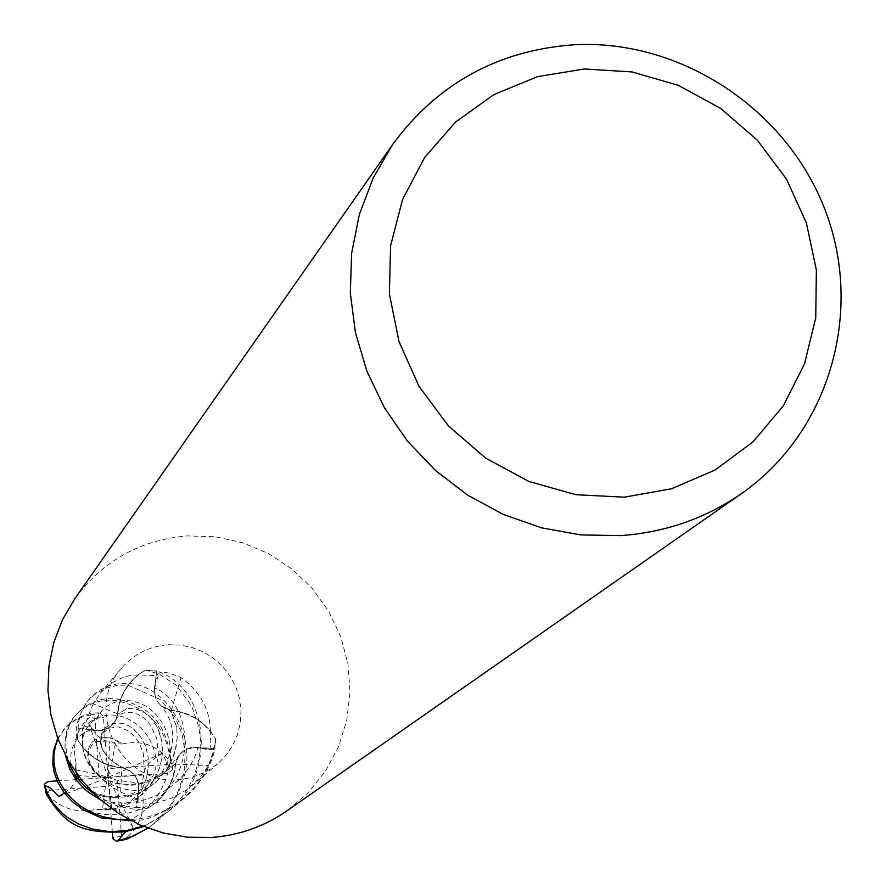 <?xml version="1.0" encoding="UTF-8"?>
<svg xmlns="http://www.w3.org/2000/svg" width="886" height="886" viewBox="0 0 886 886"><rect width="100%" height="100%" fill="white"/><g stroke="black" fill="none" stroke-linecap="round" stroke-linejoin="round"><path stroke-width="0.66" stroke-dasharray="4.43 3.32" d="M74.712 598.87C102.665 560.871 140.187 539.884 187.256 535.908L215.265 536.75L242.698 542.741L268.613 553.672L292.125 569.155L312.448 588.658L328.883 611.528L340.877 636.979L347.999 664.146L350.014 692.11L346.825 719.908L338.552 746.588L325.439 771.23L307.94 792.97L286.643 811.044M168.107 644.731L180.201 645.019L192.085 647.456L203.37 651.974L213.681 658.409L222.718 666.571L230.172 676.184L235.82 686.949L239.464 698.533L240.992 710.55L240.361 722.633L237.581 734.372L232.741 745.414L225.996 755.381L217.557 763.976L205.076 772.337L190.999 777.687L179.061 779.602C121.736 786.281 82.575 709.863 121.703 668.011C134.007 654.023 149.479 646.271 168.107 644.731M141.206 672.662L145.149 670.248L156.756 671.145L154.253 689.186L155.46 697.581L158.173 702.587L161.075 705.743L170.898 710.35C190.313 712.344 205.131 721.713 215.331 738.459L214.611 750.065L196.315 747.352L188.297 748.437L182.638 751.561L179.227 755.027L175.572 763.821C174.121 781.419 166.236 795.362 151.916 805.651L147.951 808.098L136.3 807.235L138.648 790.511C139.39 780.311 135.093 773.057 125.768 768.76L122.179 767.896C106.076 766.468 92.831 759.49 82.464 746.976L77.503 739.633L78.278 727.993L96.784 730.762L105.467 729.388L110.074 726.786L113.818 723.065L115.701 720.085L117.439 714.36C118.713 698.323 125.524 685.232 137.895 675.077L141.206 672.662C126.908 682.807 119.001 696.695 117.484 714.315C118.99 696.717 126.897 682.84 141.206 672.662M154.707 803.27L170.788 798.53L186.747 789.769L199.771 777.93L208.476 765.559C213.448 753.853 214.8 748.072 212.551 748.216L210.215 749.877L194.687 747.496L186.27 749.323L182.571 751.572L179.05 755.105L176.569 759.335L175.206 764.042C173.877 780.023 167.044 793.103 154.707 803.27L136.444 802.805L138.648 787.499L137.208 779.857L133.72 774.142L125.878 768.793L122.268 767.797M210.458 731.681C210.115 709.697 200.302 691.667 181.032 677.591C168.561 672.23 161.163 670.868 158.849 673.515L156.623 675.542L154.673 687.824L154.518 692.763L155.593 697.614L157.83 702.055L161.451 706.142L166.457 709.298L171.186 710.727C187.134 712.266 200.225 719.255 210.458 731.681L210.215 749.877M138.426 675.01C124.771 674.733 112.057 680.791 100.295 693.195L93.263 703.772L117.893 714.038C119.256 698.079 126.1 685.077 138.426 675.01L156.623 675.542M171.186 710.727L181.032 677.591M131.25 820.801L138.593 819.893C146.09 821.056 160.754 814.289 182.582 799.626L195.872 786.037L203.193 775.505L208.487 765.194L212.706 753.277L215.575 738.88L210.392 731.138C200.059 718.679 186.88 711.724 170.854 710.273L161.008 705.677L157.774 702.066L155.427 697.614L154.142 690.238L156.789 670.923C212.075 689.696 215.298 777.554 169.359 810.723L156.578 819.672L142.845 826.184M57.944 738.957L64.324 728.757C75.388 717.671 87.205 712.399 99.753 712.931L96.84 717.793L88.522 722.876L92.62 729.543C64.877 735.38 60.591 778.462 96.574 796.857C129.777 814.455 185.528 793.147 197.955 747.54L214.833 750.099C209.561 769.347 199.372 785.395 184.255 798.231L169.359 808.486L156.645 814.334L143.366 818.088L129.223 819.738M93.263 703.772L84.425 725.944L82.697 728.181L97.571 730.551L106.076 729.045L111.326 725.811L115.678 720.13L117.439 714.36M82.387 746.444C86.263 764.95 99.01 780.156 120.64 792.062L121.847 767.453C105.822 765.925 92.676 758.914 82.387 746.444L82.697 728.181M120.64 792.062C132.623 797.012 138.438 799.947 138.094 800.866L136.444 802.805M175.206 764.042L208.476 765.559M100.328 799.737C120.574 808.11 136.311 810.967 147.541 808.331L155.238 803.203C167.62 792.948 174.42 779.78 175.649 763.721L178.374 756.245L183.69 750.708L190.501 747.706L197.966 747.452M68.178 760.509C63.404 741.803 66.073 726.498 76.207 714.614C87.061 702.709 100.218 697.448 115.678 698.832C164.408 707.416 168.717 742.579 172.515 768.583L167.598 764.518L162.393 753.2L154.529 758.505L148.804 763.544L145.16 769.059L141.893 783.457L141.671 790.312L146.124 778.894L148.206 767.686L148.161 757.009L145.537 746.045L140.608 736.942L133.609 729.089L129.733 726.31L123.575 723.718L118.802 723.076L110.628 724.383L105.5 727.616L101.159 735.015L100.639 743.697L103.119 750.874L108.679 758.482L122.08 767.863L125.768 768.76C135.093 773.057 139.39 780.311 138.648 790.511L136.267 807.456L122.999 805.928L113.585 803.414L104.681 799.848L93.85 793.734M121.847 767.453L129.212 770.266L135.303 776.125L138.393 783.002L138.737 790.511M117.55 714.448L115.701 720.085L112.677 724.416L108.613 727.794L103.795 729.964L96.784 730.762L78.046 727.96L78.765 721.27L81.18 712.632L85.1 704.758L88.91 699.486C99.509 687.746 112.932 682.442 129.157 683.56C169.038 686.351 195.429 737.385 184.41 775.505C178.164 796.946 168.395 812.661 155.083 822.673L147.829 828.155M117.893 714.038L115.147 721.359L109.366 727.362L102.51 730.374L95.012 730.618M64.324 792.981L71.412 787.311L75.775 780.887L76.982 775.494L75.864 769.834L76.041 763.023L75.565 768.86L76.24 773.245L81.047 782.593L91.136 791.364L102.532 796.248L115.18 797.832L127.374 796.547L139.667 792.538L152.602 784.719L158.284 779.746L167.354 768.483L172.128 759.247L175.373 749.645L177.233 737.673L176.691 727.273L170.765 710.373M176.691 727.273L170.854 710.273M92.62 729.543L97.106 735.458L102.632 739.666L106.154 740.973L109.72 741.128L115.39 743.731L122.19 744.03L111.957 738.337L102.643 737.074L95.112 739.766L91.967 742.534L89.165 746.82L87.725 755.448L90.383 764.851L96.718 773.423L106.076 779.824L115.269 783.279L124.295 784.93L131.538 785.074L141.184 783.778L148.35 781.751L158.738 777.066L175.55 763.632M158.738 777.066L175.649 763.721M108.679 758.482L122.08 767.863C102.588 765.881 87.725 756.467 77.503 739.633C87.703 756.456 102.566 765.858 122.08 767.863L122.179 767.907M155.792 757.652C149.546 718.657 106.541 702.365 88.445 725.922C71.09 746.732 92.786 790.378 138.648 790.511L136.3 807.235L147.962 808.098L151.916 805.651C166.225 795.384 174.11 781.441 175.572 763.821L179.227 755.027L182.638 751.561L188.297 748.437L196.315 747.352L214.611 750.065L215.331 738.459C205.153 721.725 190.346 712.355 170.898 710.35L161.075 705.743L158.173 702.587L155.46 697.581L154.253 689.186L156.756 671.156L145.149 670.248L156.789 670.923M125.69 831.71L132.933 826.893L128.392 820.646C167.388 803.392 182.981 748.847 159.148 718.601C138.116 689.109 94.802 697.681 95.001 730.551L78.278 727.993L77.503 739.633L78.046 727.96M126.742 708.678L117.583 714.404L126.742 708.678L132.889 708.257L137.142 709.143L144.363 712.599L150.155 717.106L157.63 727.616L160.953 737.44L162.359 748.67L161.828 758.582L159.336 768.561L154.363 779.27L147.275 789.16L139.833 796.425L128.913 803.602L120.418 807.157L111.558 809.317L104.692 809.937L95.533 809.405C76.462 813.503 60.392 808.508 47.301 794.399L46.327 794.155M75.864 769.834L99.077 774.663L94.647 718.701L90.616 716.42L90.339 714.958L82.077 717.073L75.498 720.074L65.697 727.406L57.701 738.337M99.753 712.931L103.263 716.298L103.452 717.461L108.103 777.443L76.982 775.494M143.709 826.538L167.908 811.93L175.805 804.455L184.62 793.435L189.748 784.941L194.51 774.53L198.01 763.367L200.037 751.871L200.469 740.22L198.985 727.461L191.797 706.197L176.314 685.21L158.948 674.013L145.57 670.015M215.575 738.88L214.833 750.099M148.017 828.222L158.505 819.484L171.12 804.189L177.842 791.94L182.649 778.196L184.321 769.746L185.163 753.1L182.084 733.896L174.642 716.508L159.989 699.375L127.794 685.122L117.395 685.288L105.921 688.167L94.37 694.591L87.537 701.125C77.647 716.73 74.214 729.433 77.27 739.212M172.515 768.583L172.482 769.535L168.03 773.378L108.103 777.443L99.077 774.663M122.19 744.03C141.361 739.799 156.933 745.215 168.905 760.299L170.356 759.402C165.372 725.712 146.688 706.031 114.327 700.361C98.789 699.076 85.687 704.292 75.022 716.021C67.059 723.585 63.847 736.709 65.376 755.404M165.948 770.632L170.167 763.699L174.21 754.086L176.081 747.009L177.233 737.673M75.808 764.441L75.565 770.355L76.539 774.729L82.077 783.833M89.331 790.19L96.563 794.332L102.532 796.37L117.373 797.799M127.385 796.547L137.385 793.635L144.374 790.323L152.691 784.741L158.284 779.746M76.041 763.023C71.799 743.753 76.661 728.226 90.616 716.42M120.762 742.977L116.354 740.098L110.473 737.739L101.425 737.241M95.112 739.766L91.922 742.435L89.032 746.787L87.714 755.448M89.043 761.617L92.022 767.996L95.389 772.271L99.509 775.881L106.076 779.824M115.269 783.29L124.671 785.074L131.903 785.195L139.002 784.309L148.35 781.751M141.671 790.312C146.146 809.372 140.885 825.387 125.901 838.355L126.399 839.308M142.701 788.097L145.525 781.208L147.796 771.972L148.161 757.009M145.537 746.045L142.812 740.253L138.415 733.841L129.733 726.31M123.575 723.718L118.79 722.987L112.976 723.519L109.388 724.826L105.5 727.616M102.111 732.434L100.395 738.06L100.339 742.457L101.281 746.721L103.906 752.292M128.392 820.646L121.592 813.138L115.324 809.295L111.747 808.575L102.399 809.638L95.533 809.405M97.759 809.649L107.04 809.948L113.94 809.029L128.913 803.602M139.833 796.425L145.603 791.154L151.938 783.335L159.336 768.561M161.828 758.582L162.481 751.073L161.85 741.593L157.63 727.616M152.757 719.875L148.582 715.589L142.701 711.447L132.889 708.257M58.808 796.592L108.103 777.443L110.794 768.45L166.679 764.563L168.905 760.299M57.103 780.909L108.103 777.443L109.72 741.128M115.39 743.731L110.794 768.45M141.893 783.457L117.129 780.223L121.592 836.34L125.901 838.355M132.933 826.893L108.103 777.443L117.129 780.223M112.4 832.862L108.103 777.443L144.418 774.142M162.393 753.2L108.103 777.443L105.412 786.447L102.399 809.638M88.522 722.876L108.103 777.443L111.747 808.575M105.412 786.447L49.295 790.378L47.312 794.399M147.541 808.331L136.267 807.456M154.673 687.824L158.849 673.515M197.899 747.773L212.252 748.36M138.404 790.434L137.972 801.088M95.09 730.285L84.425 725.944M65.032 792.527C82.542 820.469 137.452 825.043 167.376 789.36C196.57 756.467 187.234 700.771 154.408 687.769L154.352 687.735M94.647 718.701L103.452 717.461M90.339 714.958L100.461 712.964M170.356 759.402L172.482 769.535M121.592 836.34L112.766 837.613M166.679 764.563L168.03 773.378M49.295 790.378L47.955 781.53M191.675 785.926L217.557 763.976M100.295 693.195L121.703 668.011M195.773 747.529L212.551 748.216M138.604 788.606L138.094 800.866M76.163 767.763C73.438 790.367 123.054 817.18 162.005 772.215C176.558 745.979 176.248 723.818 161.075 705.732L161.008 705.666M107.35 741.161L97.615 741.449L91.712 745.336L88.401 752.568L89.109 760.775L94.37 770.554L98.922 775.051L109.93 781.219L121.172 784.044L131.56 784.42L141.727 782.792L154.817 777.731L167.819 768.649L178.374 756.245M144.329 772.37L143.366 753.576L139.091 742.512L133.797 735.646L127.684 730.673L118.336 726.841L108.9 728.214L103.285 732.943L101.668 736.587L100.96 741.637L101.835 747.219L105.146 753.864L110.54 760L117.871 765.349L125.878 768.793M115.689 720.074L118.059 716.575L121.57 713.806L125.635 712.422L131.759 712.532L137.607 714.216L144.141 718.003L150.985 725.756L156.778 738.592L158.616 756.279L153.865 774.408L144.806 789.038L130.087 801.487L114.15 807.977L99.863 809.272M169.348 810.723L167.908 811.93M184.255 798.231L182.594 799.626M155.083 822.673L153.632 823.891M76.207 714.614L75.022 716.021M88.921 699.486L87.537 701.125M64.324 728.757L63.039 730.274"/><path stroke-width="1.33" d="M741.516 493.568L286.643 811.044C264.227 826.505 239.342 835.299 211.964 837.436L187.577 837.215L163.478 833.062L140.287 825.099L118.613 813.503L99.044 798.607L82.077 780.776L68.178 760.498L57.69 738.293L50.89 714.747L47.955 690.482L48.952 666.139L53.858 642.35L62.518 619.724L74.712 598.87L392.731 144.374C437.795 83.251 498.497 50.037 574.837 44.71C681.888 39.349 787.798 109.975 825.697 211.555C863.972 312.98 828.931 432.722 741.516 493.568C705.411 518.476 665.076 532.486 620.499 535.62L580.718 534.911L541.302 527.79L503.292 514.423L467.686 495.152L435.447 470.477L407.427 441.062L384.38 407.682L366.904 371.223L355.452 332.66L350.313 293.011L351.62 253.341L359.306 214.678L373.139 178.042L392.731 144.374M584.406 68.975L632.106 71.943L678.322 85.344L720.783 108.502L757.419 140.276L786.447 179.083L806.426 223.05L816.371 270.031L815.751 317.72L804.566 363.747L783.313 405.854L752.989 441.881L715.091 470.012L671.466 488.784L624.309 497.179L576 494.72L529.008 481.508L485.75 458.184L448.46 425.933L419.045 386.396L399.021 341.631L389.386 293.919L390.604 245.721L402.565 199.483L424.615 157.553L455.581 122.013L493.879 94.603L537.547 76.639L584.406 68.975M46.327 794.155L46.471 794.676C64.8 822.64 77.093 834.058 124.815 831.854L143.709 826.538M142.845 826.184L126.2 830.658L109.831 831.688L92.199 828.986L78.876 824.124L67.303 817.313L62.175 813.193L53.382 803.491L47.8 793.9L44.577 785.206L50.635 788.175L58.808 796.592L64.324 792.981M147.829 828.155L133.731 835.897L116.443 841.279L112.987 838.754L112.4 832.862M126.399 839.308L148.017 828.222M57.701 738.337L53.382 751.505L52.806 764.109L54.201 772.548L58.044 782.925L64.157 792.76L72.364 801.686L82.597 809.494L101.137 817.9L131.25 820.801M65.376 755.404L69.894 769.325L76.03 779.669L83.771 788.296L88.799 792.527L100.328 799.737M129.223 819.738L115.413 819.196L102.654 816.648L91.147 812.34L80.748 806.271L71.888 798.795L64.534 790.179L59.107 781.109L55.608 771.85L53.946 762.768L53.88 755.237L55.453 745.968L57.944 738.957M93.85 793.734L85.975 787.621L77.536 778.55L71.345 768.55L68.178 760.509M117.617 841.024L125.69 831.71M44.577 785.206L44.311 784.276L47.955 781.53L57.103 780.909M126.809 839.197L116.664 841.235M46.471 794.676L44.366 784.498M126.643 839.252L116.443 841.279M46.371 794.421L44.311 784.276"/></g></svg>
